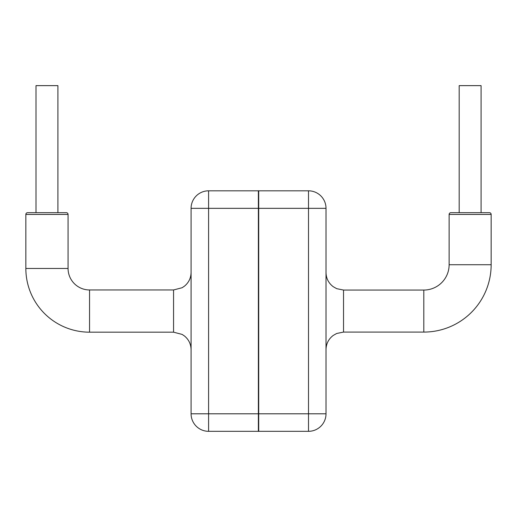 <?xml version="1.0" encoding="UTF-8"?>
<svg xmlns="http://www.w3.org/2000/svg" width="517" height="517" viewBox="0 0 517 517"><rect width="100%" height="100%" fill="white"/><g stroke="black" fill="none" stroke-linecap="round" stroke-linejoin="round"><path stroke-width="0.78" d="M491.15 214.432L449.124 214.432L449.124 264.736A25.32 25.32 0 0 1 423.804 290.056L423.804 332.082A67.346 67.346 0 0 0 491.15 264.736L491.15 214.432A1.751 1.751 0 0 0 489.399 212.674L450.876 212.674L489.399 212.674M89.557 332.179L89.557 289.959L173.563 289.959L173.563 332.179L89.557 332.179A63.707 63.707 0 0 1 25.85 268.472L25.85 214.432A1.751 1.751 0 0 1 27.601 212.674L66.312 212.674A1.751 1.751 0 0 1 68.07 214.432L25.85 214.432M89.557 289.959A21.488 21.488 0 0 1 68.07 268.472L68.07 214.432M459.186 212.674L459.186 85.635L481.088 85.635L481.088 212.674M36.009 212.674L36.009 85.635L57.91 85.635L57.91 212.674M449.124 214.432A1.751 1.751 0 0 1 450.876 212.674M308.5 190.818A17.52 17.52 0 0 1 326.014 208.338L326.014 413.8A17.52 17.52 0 0 1 308.5 431.32L208.59 431.32A17.52 17.52 0 0 1 191.083 413.8L191.083 208.338A17.52 17.52 0 0 1 208.59 190.818L308.5 190.818L308.5 208.338L191.083 208.338M191.083 413.8L308.5 413.8L308.5 431.32M208.59 190.818L208.59 431.32M449.124 264.736L491.15 264.736M423.804 290.056L343.534 290.056L343.534 332.082L336.703 333.471L333.232 335.43C328.566 339.003 326.156 343.727 326.014 349.602M25.85 268.472L68.07 268.472M258.713 190.773L258.713 431.365M258.377 190.773L258.377 431.365M326.014 208.338L308.5 208.338L308.5 413.8L326.014 413.8M423.804 332.082L343.534 332.082M173.563 289.959L182.12 287.73L184.407 286.198C188.737 282.631 190.96 278.043 191.083 272.44M343.534 290.056L336.703 288.667L333.232 286.709C328.566 283.135 326.156 278.411 326.014 272.537M173.563 332.179L182.12 334.409L184.407 335.94C188.737 339.507 190.96 344.096 191.083 349.699"/></g></svg>
